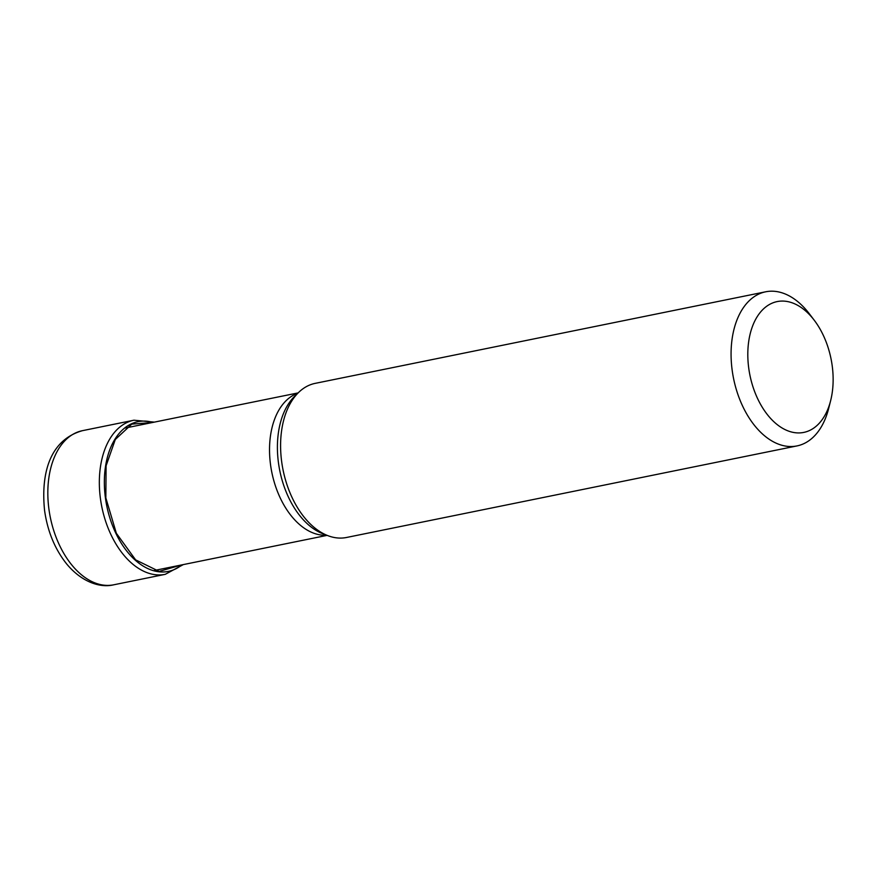 <?xml version="1.0" encoding="UTF-8"?>
<svg xmlns="http://www.w3.org/2000/svg" width="876" height="876" viewBox="0 0 876 876"><rect width="100%" height="100%" fill="white"/><g stroke="black" fill="none" stroke-linecap="round" stroke-linejoin="round"><path stroke-width="1.31" d="M152.402 422.517L131.805 424.126L115.293 439.5L106.095 465.791L105.843 497.918L116.344 533.276L135.627 559.874L159.158 571.404L181.288 565.009M799.394 432.919A66.751 41.369 78.5 0 0 830.645 400.617A66.751 41.369 78.5 0 0 832.2 365.763A66.751 41.369 78.5 0 0 814.341 320.364A66.751 41.369 78.5 0 0 781.567 301.081A66.751 41.369 78.5 0 0 748.75 368.248A66.751 41.369 78.5 0 0 799.394 432.919M814.341 320.364L809.446 313.926A78.632 48.738 78.5 0 0 770.836 291.204A78.632 48.738 78.5 0 0 765.668 291.796A78.632 48.738 78.5 0 0 732.183 370.329A78.632 48.738 78.5 0 0 791.838 446.519A78.632 48.738 78.5 0 0 796.996 445.917A78.632 48.738 78.5 0 0 828.663 408.468L830.645 400.617M796.996 445.917L346.524 537.481A78.632 48.738 -101.5 0 1 327.832 535.641A78.632 48.738 -101.5 0 1 281.7 461.893A78.632 48.738 -101.5 0 1 298.705 392.349A78.632 48.738 -101.5 0 1 315.196 383.36L765.668 291.796M48.936 509.197A78.632 48.738 -101.5 0 1 82.432 430.674C48.815 440.289 40.92 475.033 44.588 510.566C47.578 531.48 54.969 549.318 66.762 564.078C82.574 583.011 101.189 587.971 113.76 584.796A78.632 48.738 -101.5 0 1 48.936 509.197M154.362 422.123L133.929 420.206A78.632 48.738 78.5 0 0 100.444 498.729A78.632 48.738 78.5 0 0 165.257 574.327L183.314 564.593M181.923 564.878A76.398 47.348 -101.5 0 1 105.427 497.962A76.398 47.348 -101.5 0 1 152.961 422.407M297.796 393.236A72.697 45.048 78.5 0 0 270.553 464.795A72.697 45.048 78.5 0 0 270.564 464.948A72.697 45.048 78.5 0 0 326.649 535.192M327.832 535.641L322.74 533.681A75.478 46.778 -101.5 0 1 322.74 533.681A75.478 46.778 -101.5 0 1 278.491 463.043A75.478 46.778 -101.5 0 1 278.469 462.889A75.478 46.778 -101.5 0 1 294.785 396.149L294.785 396.149A75.478 46.778 -101.5 0 1 294.796 396.138L298.705 392.349M133.929 420.206L82.432 430.674M165.257 574.327L113.76 584.796M298.147 392.897L125.476 427.992M327.109 535.367L154.362 570.473"/></g></svg>
